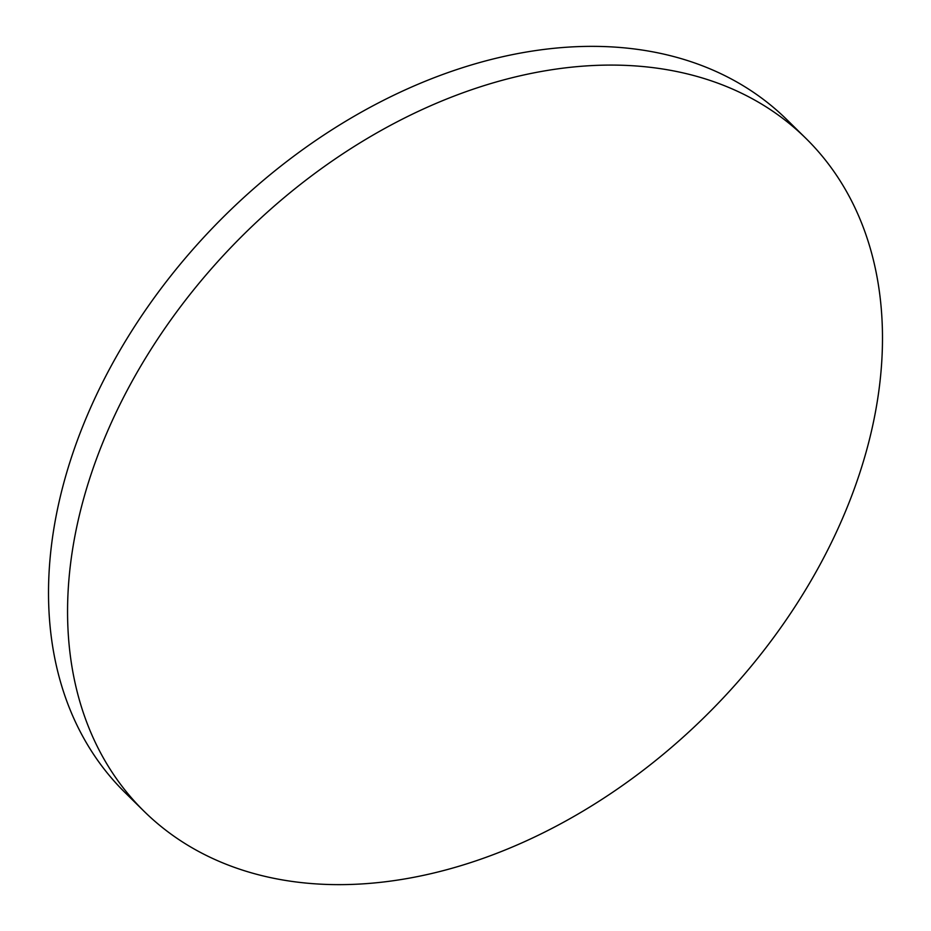<?xml version="1.0" encoding="UTF-8"?>
<svg xmlns="http://www.w3.org/2000/svg" width="931" height="931" viewBox="0 0 931 931"><rect width="100%" height="100%" fill="white"/><g stroke="black" fill="none" stroke-linecap="round" stroke-linejoin="round"><path stroke-width="1.4" d="M547.056 70.488A471.924 333.554 -45.5 0 1 805.92 138.393A471.924 333.554 -45.5 0 1 819.699 565.268A471.924 333.554 -45.5 0 1 402.995 879.236A471.924 333.554 -45.5 0 1 144.119 811.332A471.924 333.554 -45.5 0 1 130.352 384.456A471.924 333.554 -45.5 0 1 547.056 70.488M144.119 811.332L125.08 792.607A471.924 333.554 -45.5 0 1 111.301 365.732A471.924 333.554 -45.5 0 1 528.005 51.764A471.924 333.554 -45.5 0 1 786.881 119.668L805.92 138.393"/></g></svg>

